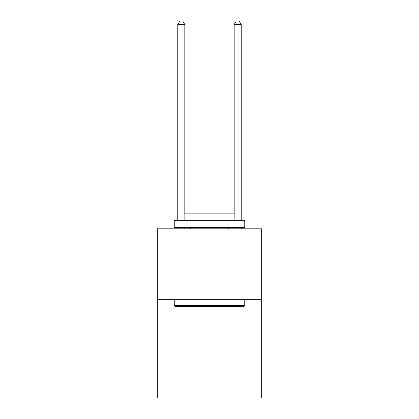 <?xml version="1.0" encoding="UTF-8"?>
<svg xmlns="http://www.w3.org/2000/svg" width="419" height="419" viewBox="0 0 419 419"><rect width="100%" height="100%" fill="white"/><g stroke="black" fill="none" stroke-linecap="round" stroke-linejoin="round"><path stroke-width="0.63" d="M261.681 299.334L261.681 398.05L157.319 398.05L157.319 228.821L261.681 228.821L261.681 299.334L157.319 299.334M175.09 306.383L174.246 305.54L244.754 305.54L243.91 306.383L175.09 306.383M244.754 220.357L244.754 227.412L174.246 227.412L174.246 220.357L244.754 220.357M184.114 220.357L184.114 213.873L234.886 213.873L234.886 220.357M244.754 299.334L244.754 305.54M174.246 299.334L174.246 305.54M228.68 227.412L228.68 228.821M190.32 227.412L190.32 228.821M184.821 228.821L184.821 227.412M184.821 213.873L184.821 24.616L177.771 24.616L177.771 220.357M177.771 228.821L177.771 227.412M177.771 24.616L179.887 20.95L182.705 20.95L184.821 24.616M241.229 228.821L241.229 227.412M241.229 220.357L241.229 24.616L234.179 24.616L234.179 213.873M234.179 227.412L234.179 228.821M234.179 24.616L236.295 20.95L239.113 20.95L241.229 24.616"/></g></svg>
